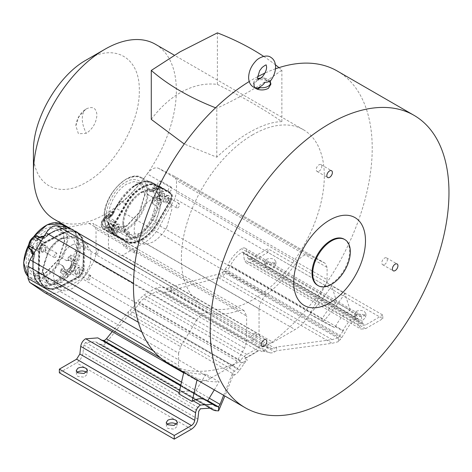 <?xml version="1.0" encoding="UTF-8"?>
<svg xmlns="http://www.w3.org/2000/svg" width="472" height="472" viewBox="0 0 472 472"><rect width="100%" height="100%" fill="white"/><g stroke="black" fill="none" stroke-linecap="round" stroke-linejoin="round"><path stroke-width="0.35" stroke-dasharray="2.36 1.77" d="M344.129 239.186A26.615 15.364 -60 0 1 348.206 260.509A26.615 15.364 -60 0 1 330.819 283.961A26.615 15.364 -60 0 1 317.514 285.283M254.709 87.78L253.859 83.868L253.865 85.857L255.317 87.774L256.243 88.122L255.476 87.833A1.499 0.867 -60 0 1 255.641 87.981M270.35 80.777L266.509 78.558L263.813 78.122L267.087 80.635L269.512 82.034L270.356 81.898M86.358 108.867C92.736 105.952 96.264 107.988 96.949 114.979C96.264 122.761 92.736 128.874 86.358 133.316L78.423 133.765L75.839 125.794L78.871 116.773L85.166 109.634L86.358 108.867A22.326 12.892 60 0 0 86.358 133.316M107.64 215.444L110.66 211.615L113.268 213.102L110.654 216.554L108.153 215.132L104.383 217.327L109.056 214.241L108.684 216.766C105.327 216.837 103.179 219.226 102.241 223.929C103.026 227.84 105.173 227.846 108.684 223.952L109.05 226.053L110.654 228.023L109.05 225.315L108.666 222.365L104.365 219.427A5.375 3.103 120 0 0 104.979 216.831A5.375 3.103 120 0 0 104.365 214.654L108.778 217.25L109.056 213.786L110.165 212.429M108.684 223.952L108.778 223.958A5.245 3.027 120 0 1 106.471 226.218A5.245 3.027 120 0 1 103.881 226.501L103.881 226.501C105.28 227.085 106.861 226.218 108.637 223.899L108.837 223.097L109.25 225.581L110.241 227.392M147.748 189.626A5.375 3.103 120 0 0 147.14 192.228A5.375 3.103 120 0 0 147.748 194.405L153.919 197.921L153.494 198.104L152.533 197.278L152.096 200.488L152.438 203.42L155.264 205.432L157.654 201.857L155.058 200.334L158.887 197.874L157.984 197.349L159.312 195.072C161.164 191.396 161.164 188.782 159.318 187.237L157.99 186.487L158.893 186.145L161.383 187.585L152.509 182.629C144.703 177.95 129.847 186.517 120.555 201.072L109.988 217.332L107.516 218.365L111.427 216.164L113.286 213.763L115.197 208.181L119.811 200.535C124.59 193.378 129.959 188.051 135.918 184.552C141.877 181.171 146.875 180.516 150.91 182.599L152.568 183.844L153.996 185.803L155.27 188.877L152.556 187.443L152.102 188.959L152.539 191.661L153.5 190.918L153.925 191.207L152.485 191.909L147.264 189.437C145.046 176.953 137.895 173.625 125.806 179.454C113.717 187.567 106.56 199.154 104.33 214.205L108.778 217.25A5.245 3.027 120 0 0 106.471 217.651A5.245 3.027 120 0 0 102.76 223.94A5.245 3.027 120 0 0 103.881 226.501L108.707 229.15L107.616 226.784C107.846 224.123 109.05 222.029 111.239 220.501L113.835 220.265L114.867 222.601C114.637 225.256 113.427 227.351 111.239 228.879L108.707 229.15M31.6 250.49L33.353 246.644L33.064 247.564L33.748 247.033L33.524 246.443L29.282 243.723A5.375 3.103 120 0 0 31.122 241.64A5.375 3.103 120 0 0 32.308 238.714L36.804 241.015L39.731 237.251M33.524 246.443L33.364 247.393A5.245 3.027 120 0 1 31.323 247.399L33.406 247.198L31.766 251.405L31.777 249.942L31.128 249.11L31.258 250.048M42.781 236.555L44.71 237.593L48.787 234.118L52.61 231.764L55.885 230.147L64.074 227.929L70.883 229.286L75.791 234.749L77.101 244.148L76.517 247.54L73.372 256.502L70.629 255.027L68.446 257.24L66.871 260.538L68.192 260.214L68.41 260.692L67.697 260.863L66.7 260.745L61.596 257.824C68.8 242.396 68.635 231.363 61.112 224.719C52.138 220.477 42.533 225.067 32.302 238.49L36.804 241.015M253.865 85.857C255.647 80.028 261.14 76.765 266.509 78.558M253.458 340.182A3.929 2.272 120 0 0 256.025 336.719A3.929 2.272 120 0 0 255.423 333.568A3.929 2.272 120 0 0 253.458 333.763A3.929 2.272 120 0 0 250.892 337.226A3.929 2.272 120 0 0 251.493 340.377A3.929 2.272 120 0 0 253.458 340.182M384.574 264.479A3.929 2.272 120 0 0 387.14 261.016A3.929 2.272 120 0 0 386.538 257.871A3.929 2.272 120 0 0 384.574 258.066A3.929 2.272 120 0 0 382.007 261.529A3.929 2.272 120 0 0 382.609 264.674A3.929 2.272 120 0 0 384.574 264.479M319.013 171.218A3.929 2.272 120 0 0 321.585 167.755A3.929 2.272 120 0 0 320.978 164.604A3.929 2.272 120 0 0 319.013 164.799A3.929 2.272 120 0 0 316.447 168.262A3.929 2.272 120 0 0 317.048 171.413A3.929 2.272 120 0 0 319.013 171.218M184.068 371.063L197.302 378.703A168.817 97.468 120 0 0 219.138 381.854L205.904 374.213A168.817 97.468 -60 0 1 184.068 371.063L183.785 372.278M254.508 87.597L253.311 84.063L255.836 81.101C259.323 79.385 263.075 79.231 267.087 80.635M257.629 76.724A168.817 97.468 120 0 0 252.844 79.373A168.817 97.468 120 0 0 249.216 81.532M168.439 363.416A168.817 97.468 120 0 0 179.301 368.248A168.817 97.468 120 0 0 234.885 363.853A168.817 97.468 120 0 0 239.617 361.841L241.469 362.909A168.817 97.468 120 0 0 247.393 360.083L244.797 358.584A168.817 97.468 120 0 0 252.101 354.625A168.817 97.468 120 0 0 259.411 350.147L262.001 351.646A168.817 97.468 120 0 0 267.925 347.634L271.724 348.731A6.738 3.888 120 0 0 274.586 348.183L276.521 347.062L332.141 339.651L338.465 337.586L338.465 341.639L341.787 337.598L345.356 331.822C348.271 325.999 352.029 321.591 356.637 318.594L357.829 318.441L358.277 319.225L359.157 325.922L360.991 329.114L365.576 328.659L382.804 318.712L267.931 252.39L267.931 248.726L250.709 258.668L248.366 258.904L247.428 257.275L246.561 250.644A6.738 3.888 120 0 0 245.204 248.231A6.738 3.888 120 0 0 241.835 248.561L241.635 248.685A25.848 14.921 120 0 0 227.982 264.698L322.205 319.096A25.848 14.921 -60 0 1 335.863 303.083L336.064 302.965A6.738 3.888 -60 0 1 336.908 302.564L331.68 285.837A168.817 97.468 -60 0 1 309.844 314.204L321.68 320.116L334.919 327.757A14.974 8.643 120 0 0 335.439 326.736A25.848 14.921 -60 0 1 349.097 310.723L349.298 310.606A6.738 3.888 120 0 1 350.141 310.204L336.908 302.564M335.439 326.736L342.849 331.014A25.848 14.921 -60 0 1 356.507 315.007L356.708 314.883A6.738 3.888 -60 0 1 360.077 314.553A6.738 3.888 -60 0 1 361.434 316.96L246.561 250.644M252.844 134.691A101.067 58.351 120 0 0 186.818 223.752A101.067 58.351 120 0 0 202.311 304.741A101.067 58.351 120 0 0 252.844 299.732A101.067 58.351 120 0 0 318.871 210.671A101.067 58.351 120 0 0 303.378 129.688A101.067 58.351 120 0 0 252.844 134.691M151.282 119.381C159.784 107.94 169.418 99.061 180.192 92.748C192.676 85.65 205.084 82.871 217.397 84.405C242.968 97.179 264.456 109.587 281.867 121.623C272.468 121.752 261.559 125.399 249.139 132.555C238.354 138.786 227.575 147.004 216.795 157.205L184.245 144.013M54.357 219.315A101.067 58.351 120 0 0 104.884 214.312A101.067 58.351 120 0 0 176.351 90.53A101.067 58.351 120 0 0 155.418 44.268M337.25 71.012A168.817 97.468 120 0 1 326.394 283.324L310.541 312.871A29.925 17.275 -60 0 1 295.077 329.556A29.925 17.275 -60 0 1 295.071 329.556L273.011 342.294A8.933 5.157 -60 0 1 272.999 342.306A8.933 5.157 -60 0 1 270.804 343.114A168.817 97.468 120 0 0 326.394 283.324L327.096 279.607L176.493 192.653L176.493 180.469L174.575 176.351L158.297 168.179C154.733 167.041 151.022 168.947 147.175 173.891L297.779 260.845A106.294 61.372 -60 0 1 266.202 294.911L115.593 207.963C127.18 198.812 137.706 187.455 147.175 173.891M115.593 207.963C111.245 211.863 108.861 216.524 108.454 221.952L108.454 247.54L110.365 251.665L118.071 255.871L122.39 255.352L144.467 242.608C150.556 238.974 155.713 233.416 159.937 225.917L174.793 198.618L176.493 192.653M178.841 393.825A6.738 3.888 -60 0 1 179.684 393.247L179.885 393.135A25.848 14.921 -60 0 1 192.039 392.285A25.848 14.921 -60 0 1 193.538 393.382L97.81 337.881M33.423 151.654C32.692 184.741 58.074 199.39 86.358 182.221C114.643 166.728 140.025 122.773 139.293 90.53C140.025 57.448 114.643 42.793 86.358 59.968M217.397 84.405L217.397 32.869M358.277 319.225L243.41 252.903L242.956 252.119L241.77 252.272C237.156 255.263 233.392 259.671 230.483 265.5L345.356 331.822M142.473 240.289C149.052 236.189 154.379 230.596 158.445 223.504L171.065 201.863C173.153 197.756 173.153 194.853 171.07 193.154L158.462 186.068C151.146 180.416 133.818 190.411 126.496 204.506L113.876 226.147L112.301 231.416L113.876 234.855L126.484 241.947C130.555 244.343 135.883 243.794 142.473 240.289M141.677 239.829C147.86 236.159 153.188 230.566 157.654 223.049L170.274 201.402C172.363 197.302 172.363 194.399 170.274 192.7L157.666 185.608C149.305 180.416 134.072 189.201 125.705 204.046L113.085 225.687L111.504 230.955L113.079 234.395L125.688 241.487C130.16 243.853 135.488 243.304 141.677 239.829M171.348 189.974L170.038 191.39L168.764 191.52L168.238 190.352L168.722 188.653L170.038 187.237L171.306 187.113L171.348 189.974M159.447 185.278L160.763 183.862L160.722 181L159.447 181.124L158.132 182.54L157.648 184.239L158.173 185.407L159.447 185.278M137.381 251.57L136.083 252.968L134.827 253.092L134.308 251.948L134.785 250.272L136.083 248.874L137.334 248.75L137.381 251.57M125.493 246.856L126.791 245.458L126.75 242.637L125.493 242.761L124.201 244.16L123.723 245.835L124.242 246.98L125.493 246.856M78.983 277.778C82.134 275.618 83.898 272.615 84.276 268.774L84.765 248.048L83.284 238.838L78.104 232.584L70.853 231.138L62.953 233.652L45.253 243.027C41.99 245.127 40.155 248.166 39.742 252.148L39.247 273.601L40.852 282.374L45.914 288.339L53.153 289.79L61.065 287.265L78.983 277.778M78.193 277.318C81.337 275.158 83.101 272.161 83.485 268.314L83.969 247.588L82.364 238.071L77.308 232.124L70.358 230.655L62.156 233.197L44.456 242.567C41.2 244.667 39.359 247.712 38.946 251.688L38.45 273.146L40.185 282.203L45.117 287.879L52.067 289.354L60.269 286.811L78.193 277.318M86.889 248.16L88.164 243.882L86.889 244.006L85.09 247.121L85.615 248.29L86.889 248.16M97.474 250.119L98.748 249.995L97.474 254.272L96.205 254.402L95.674 253.234L97.474 250.119M37.129 276.887L38.379 272.668L37.129 272.792L35.353 275.86L35.872 277.011L37.129 276.887M47.713 278.905L48.97 278.781L47.713 282.999L46.462 283.123L45.943 281.973L47.713 278.905M59.36 372.809L76.588 362.868C80.11 360.519 82.252 357.133 83.007 352.714L83.886 345.002L85.532 342.477L95.568 341.769L97.94 343.504L100.377 344.336L104.43 344.407L106.442 342.46L128.478 315.172L129.995 314.299L134.762 309.715L139.446 302.953L244.26 363.464L239.575 370.225A11.228 6.484 -60 0 1 234.814 374.809L232.873 375.93L224.855 395.984M356.336 311.378C358.98 310.139 361.629 310.139 364.278 311.378L365.918 313.673L362.537 316.647L356.336 315.963L354.69 313.673L356.336 311.378M364.278 315.048C361.629 313.809 358.986 313.809 356.336 315.048L354.69 317.337L356.336 319.632L362.537 320.311L365.918 317.337L364.278 315.048M266.344 259.423C268.993 258.184 271.636 258.184 274.285 259.423L275.931 261.712L272.545 264.692L266.344 264.007L264.698 261.712L266.344 259.423M274.285 263.093C271.636 261.854 268.993 261.854 266.344 263.093L264.698 265.382L266.344 267.677L272.545 268.356L275.931 265.382L274.285 263.093M167.224 424.31L166.238 426.139L167.879 428.434L174.079 429.119L177.466 426.139L176.481 424.31M77.231 372.349L76.246 374.184L77.892 376.479L84.087 377.157L87.473 374.184L86.488 372.349M141.411 239.682C147.996 235.581 153.317 229.982 157.388 222.896L170.008 201.255L171.59 195.992L170.014 192.547L157.4 185.455C150.09 179.802 132.756 189.803 125.44 203.892L112.82 225.539C110.731 229.64 110.731 232.543 112.814 234.242L125.422 241.334C129.493 243.735 134.827 243.18 141.411 239.682M150.898 219.256L151.689 219.663C144.19 234.702 129.145 243.393 120.159 237.847L115.192 233.115L115.268 234.324L120.537 238.513C125.44 241.092 130.956 240.649 137.081 237.18C143.193 233.587 148.332 227.882 152.503 220.076L151.689 219.663L155.453 211.143L153.99 210.73L150.898 219.256C143.335 234.236 128.856 242.584 119.799 237.198L110.359 231.351A31.081 17.948 120 0 0 133.269 224.53A31.081 17.948 120 0 0 148.031 194.777L152.485 197.089M77.927 277.164L81.538 273.435L83.219 268.167L83.703 247.434L82.228 238.224L77.042 231.97L69.797 230.525L61.891 233.044L44.191 242.413C40.934 244.514 39.093 247.558 38.68 251.535L38.197 272.267L39.672 281.477L44.852 287.731L52.103 289.177L60.003 286.657L77.927 277.164M152.485 191.909L148.031 189.219A31.081 17.948 120 0 0 141.435 177.519L150.91 182.599L151.701 182.611L143.447 181.755L133.305 186.647L120.171 200.801L115.274 208.659L115.197 208.181L115.274 208.659L109.752 217.126L109.988 217.332L106.979 218.967L107.516 218.365L104.896 217.014L104.194 217.521L104.896 217.014M66.7 260.745L61.596 257.824L59.631 260.048L58.363 263.175L63.319 266.42L61.148 269.323L60.245 272.214L61.926 269.996L61.555 269.618L60.917 271.111M164.628 193.898C164.398 196.553 163.188 198.647 160.999 200.175L158.468 200.447L157.371 198.081C157.607 195.42 158.81 193.325 160.999 191.797L163.595 191.561L164.628 193.898M41.152 247.222L38.68 249.776L36.149 250.054L36.202 243.959L38.68 241.404L41.276 241.168L41.152 247.222M75.107 269.63L72.635 272.185L70.098 272.456L70.157 266.361L72.635 263.807L75.225 263.571L75.107 269.63M111.239 221.94L112.902 221.763L113.622 223.315L111.239 227.439L109.534 227.593L108.855 226.064L111.239 221.94M113.799 229.02L116.265 224.743L117.994 224.554L118.737 226.171L116.265 230.448L114.501 230.607L113.799 228.967L113.787 229.634C113.982 227.427 114.985 225.693 116.796 224.424C118.614 223.598 119.617 224.176 119.805 226.165C119.628 228.377 118.625 230.112 116.796 231.374L116.796 231.374C114.979 232.2 113.976 231.622 113.787 229.634M145.004 194.517L139.688 212.4L126.856 225.946L114.307 227.38L110.159 222.855L108.702 215.462C108.46 204.405 117.156 189.343 126.856 184.033L133.989 181.596L139.972 182.929L145.004 194.517M125.794 226.601L139.405 212.235L145.04 193.278C145.872 181.755 135.364 175.678 125.794 182.157C116.236 186.723 105.728 204.919 106.554 215.48C105.722 227.002 116.224 233.074 125.788 226.601L125.794 226.601M160.999 193.237L162.663 193.06L163.383 194.612L160.999 198.736L159.294 198.889L158.616 197.361L160.999 193.237M163.56 200.317L166.026 196.039L167.755 195.85L168.498 197.467L166.026 201.745L164.262 201.904L163.56 200.264L163.548 200.93C163.743 198.724 164.746 196.989 166.557 195.721C168.374 194.895 169.377 195.473 169.566 197.461C169.389 199.674 168.386 201.408 166.557 202.671L166.557 202.671C164.74 203.497 163.737 202.919 163.548 200.93M38.68 242.844L40.344 242.661L40.303 246.667L38.68 248.343L36.975 248.496L37.052 244.52L38.68 242.844M43.707 245.647L45.436 245.458L45.395 249.605L43.707 251.346L41.902 251.482L41.241 249.871L42.026 247.381L44.238 245.328C47.241 244.537 47.926 246.148 46.291 250.154L44.238 252.272L42.037 252.443L41.229 250.479L42.185 247.446L44.238 245.328M58.776 259.618L46.392 272.403L33.842 273.831L33.123 273.406C26.385 267.14 26.68 257.098 34.008 243.275C37.518 237.558 41.648 233.298 46.392 230.483L53.525 228.053L59.507 229.386L63.342 234.165L64.534 241.646L58.776 259.618M45.336 273.052L58.463 259.5L64.564 240.449L63.177 232.212L59.183 227.415L53.129 226.017L45.336 228.613C39.972 231.941 35.595 236.46 32.202 242.171C24.65 253.364 24.137 270.816 31.264 274.114C34.751 276.515 39.441 276.161 45.336 273.052M72.635 265.246L74.293 265.063L74.257 269.07L72.635 270.745L70.93 270.898L71.006 266.922L72.635 265.246M77.662 268.049L79.385 267.86L79.349 272.008L77.662 273.748L75.856 273.89L75.19 272.273L75.974 269.789L78.193 267.73C81.196 266.94 81.88 268.55 80.246 272.556L78.193 274.68L75.992 274.846L75.184 272.881L76.139 269.848L78.193 267.73M158.273 202.671C157.217 215.71 151.311 225.935 140.55 233.363L128.301 234.755L122.826 223.12C123.882 210.087 129.788 199.857 140.55 192.434L153.359 191.355L158.273 202.671M72.181 267.329C68.753 272.91 64.723 277.07 60.086 279.819L47.837 281.212L47.129 280.799L42.374 270.202L47.996 251.375C51.424 245.794 55.454 241.635 60.086 238.885L72.894 237.811L77.803 249.706L72.181 267.329M141.677 191.821L149.04 189.302L155.211 190.641L159.229 195.585L160.492 202.695C160.751 214.146 151.724 229.775 141.677 235.274L134.886 237.729L128.602 236.72L124.36 232.047L122.862 224.401C122.059 214.076 132.331 196.281 141.677 191.821M61.212 238.277L72.358 236.065L78.718 241.924L79.491 254.609L74.051 268.474C70.416 274.385 66.139 278.805 61.212 281.731C55.808 284.74 51.224 285.088 47.46 282.769L42.409 271.518L48.374 251.535C51.69 245.953 55.973 241.534 61.212 238.277M166.026 196.039L166.557 195.721M116.265 224.743L116.796 224.424M70.93 270.898L75.856 273.89M36.975 248.496L41.902 251.482M33.353 246.644L29.069 243.847C21.871 259.275 22.031 270.308 29.553 276.946C38.527 281.188 48.132 276.598 58.363 263.175L63.425 266.173L64.168 267.718L63.643 267.742L63.425 266.173M29.223 243.935L31.034 241.617L32.474 238.555M147.984 189.461L147.264 189.437L146.615 192.222L147.264 194.552L147.984 194.594M108.666 222.365L104.336 219.982L104.33 219.315C106.548 231.805 113.699 235.133 125.788 229.303C137.877 221.191 145.034 209.603 147.264 194.552L147.748 194.405M104.389 219.745L104.979 216.536L104.389 214.612M63.136 270.232L63.266 271.17L60.245 272.214L62.894 273.848L65.82 272.757L63.266 271.17L65.49 272.633L65.36 271.695L63.136 270.232L61.926 269.996L63.643 267.742C64.752 271.205 66.947 270.969 70.222 267.034C72.446 262.102 71.768 259.83 68.192 260.214L70.629 255.027L71.024 258.326L75.803 261.152L76.73 251.959L74.794 257.063L74.959 259.305L73.656 259.742L73.372 256.502L74.794 257.063M32.928 254.862L33.311 269.447L35.347 279.223L40.521 285.23L47.3 286.61L55.124 283.837L67.992 276.126L67.183 274.816L67.944 274.155L65.49 272.633L66.05 272.615L65.543 271.689L67.407 270.704C70.322 268.798 71.974 266.06 72.364 262.491L72.417 260.314L73.473 260.326L73.248 259.795L71.024 258.326L70.121 258.668L69.402 257.629L68.446 257.24M40.102 237.292L40.787 236.926M44.71 237.593L41.583 238.578L36.798 235.74L35.896 236.083L38.114 237.552L39.329 237.782L36.904 240.767M157.388 222.896L152.503 220.076L161.448 202.877L160.096 202.169L160.799 200.04L158.315 198.452L157.801 197.544L154.545 199.426L155.058 200.334L152.55 203.851L153.129 200.63L152.421 200.612L152.621 202.789M158.468 200.447L153.919 197.921L153.494 198.104C156.852 198.028 158.999 195.644 159.943 190.936C159.153 187.03 157.005 187.024 153.5 190.918L152.556 187.443L153.235 188.281L155.064 188.074L157.66 189.443L160.804 187.632L158.203 189.484L155.884 189.673L157.66 189.443M153.565 197.756L153.884 197.904C157.093 197.632 159.082 195.361 159.831 191.083L158.887 188.712A5.245 3.027 120 0 1 159.937 191.231A5.245 3.027 120 0 1 156.232 197.514A5.245 3.027 120 0 1 153.919 197.921L153.494 198.104L153.129 200.63L154.545 199.426M161.448 202.877C162.179 201.107 162.156 199.975 161.377 199.467L158.887 197.874L160.214 195.597A7.487 4.325 120 0 0 160.244 186.906A7.487 4.325 120 0 0 160.22 186.888L158.321 186.192L154.55 188.387L152.102 188.959M108.613 222.613L108.837 223.097M110.289 227.451L112.613 228.843L115.386 233.286L113.262 229.663L110.059 227.233L108.147 227.392L107.634 226.483L109.05 226.053L109.05 225.315M60.487 278.846L59.478 277.707L53.896 282.557L46.156 285.265L39.447 283.737L34.603 277.872L32.68 268.556L33.005 260.237L34.356 255.275L33.724 251.582L31.583 250.166L32.828 252.148L32.987 268.993C34.657 284.498 41.825 289.23 54.498 283.188L60.487 278.846L67.183 274.816L66.039 274.067L64.039 274.863L60.487 278.846M64.039 274.863L62.894 273.848L59.478 277.707M65.773 272.727L63.236 271.152L67.962 274.167L65.773 272.727L66.039 274.067M75.254 251.588L76.73 251.959L77.951 244.372C77.762 229.728 70.594 224.996 56.439 230.177L41.742 237.392L39.441 237.162L41.583 238.578L45.105 237.475L49.312 233.87M38.114 237.552L39.017 237.204L41.583 238.578M37.607 240.366A5.245 3.027 120 0 0 36.568 238.313L37.43 240.531L40.498 237.086L39.117 237.263L40.439 237.298M33.069 260.756L34.232 254.939L32.586 253.924M31.842 250.408L33.724 251.582L34.232 254.939M58.971 263.559L58.87 263.807A31.081 17.948 120 0 1 29.895 277.807L27.99 276.303A31.081 17.948 120 0 0 29.895 277.807L39.447 283.737C35.483 281.194 33.329 276.262 32.987 268.946L33.335 260.573L34.592 255.216C35.152 254.302 34.869 253.092 33.742 251.594L33.724 251.582M156.787 205.662L155.453 211.143L160.096 202.169L158.427 203.137L156.787 205.662L155.264 205.432L153.99 210.73M161.377 199.467L157.654 201.857L158.427 203.137M153.996 185.803L155.459 185.484L156.792 188.67L155.27 188.877L155.884 189.673L153.235 188.281L154.704 188.045L157.961 186.163L158.887 186.145L160.214 186.888A0.749 0.614 -60.7 0 0 159.318 187.237M113.286 213.763L115.274 208.659M110.654 216.554L109.752 217.126M106.979 218.967L104.194 217.521L102.866 219.799C101.02 223.474 101.02 226.088 102.866 227.634L104.188 228.383L104.347 229.333L108.147 227.392L110.649 228.967L107.51 230.778L109.752 231.215L115.268 234.324L113.28 230.755L111.421 230.247L110.649 228.967L112.613 228.843L113.522 229.941M56.551 280.58L58.032 282.12M65.496 272.639L67.915 271.63A0.749 0.448 62.1 0 1 67.407 270.704M76.517 247.54L78.576 248.119L78.818 244.614L77.632 235.327L72.712 229.469L65.626 227.911L57.012 230.224L53.779 231.758L52.61 231.764L53.779 231.758L44.185 236.224M32.645 264.804L32.934 265.211L32.645 264.804M152.556 215.38L154.533 216.229M161.383 187.585L160.102 188.086L155.459 185.484L151.701 182.611L152.521 182.635C149.494 181.012 145.936 180.859 141.83 182.162L138.402 183.555L133.34 186.629M152.568 183.844L154.545 183.773L152.509 182.629L157.4 185.455M117.534 204.057L117.823 204.453L108.525 218.141L111.197 216.601L113.563 213.58L115.51 208.589L118.313 203.697L117.823 204.453L117.534 204.057M104.353 217.604L103.026 219.881A7.487 4.325 120 0 0 102.996 228.578A7.487 4.325 120 0 0 103.02 228.59L118.195 237.192L117.599 235.652M44.852 287.731L40.521 285.23C35.772 282.232 33.258 276.84 32.981 269.046L32.627 255.364M67.992 276.126L68.511 274.143L67.944 274.155L68.511 274.143L66.05 272.615M77.709 277.288L67.915 271.63A7.487 4.325 120 0 0 68.133 271.512A7.487 4.325 120 0 0 73.425 262.509L73.473 260.326L76.033 261.695L75.803 261.152L73.248 259.795L72.346 260.137L70.121 258.668M76.033 261.695L77.632 260.166L76.098 260.06L74.959 259.305M42.515 236.997L41.742 237.392L42.887 238.142M32.875 252.957L32.828 252.148L33.966 252.903M160.869 187.945L161.925 187.909L161.442 187.644L158.433 189.048L156.792 188.67M106.973 230.849L107.51 230.778L104.89 229.268L104.377 228.359L107.634 226.483M109.982 232.566L109.752 231.215L111.421 230.247M170.038 192.558L160.22 186.888L170.038 192.558M112.82 225.539L102.748 219.728C100.554 222.76 100.63 225.71 102.996 228.578L112.79 234.23L103.02 228.59A0.749 0.614 119.3 0 1 102.866 227.634M82.954 268.308L83.438 247.576L81.98 238.484L76.859 232.295L69.685 230.867L61.885 233.357L44.179 242.726C41.105 244.738 39.359 247.623 38.946 251.393L38.462 272.12L39.919 281.218L45.041 287.407L52.215 288.834L60.015 286.345L77.715 276.975C80.795 274.964 82.541 272.073 82.954 268.308L83.06 268.462C82.683 272.185 80.966 275.028 77.904 276.993L77.992 276.816C80.924 274.922 82.582 272.185 82.954 268.603L83.438 247.877C84.665 234.554 73.119 226.938 62.139 233.817L44.433 243.192C41.501 245.08 39.849 247.818 39.477 251.399L38.987 272.132C37.76 285.448 49.312 293.071 60.292 286.185L77.992 276.816M169.902 193.349A0.372 0.307 -60.7 0 0 169.826 192.871L157.217 185.779C150.049 180.168 132.803 190.116 125.623 204.004L113.003 225.645C111.05 229.528 111.05 232.289 113.003 233.917L125.611 241.009C132.78 246.62 150.025 236.673 157.2 222.784L169.826 201.143C171.773 197.261 171.773 194.505 169.826 192.871L169.849 192.883C171.908 194.629 171.95 197.408 169.961 201.219L169.902 201.184C171.778 197.491 171.778 194.877 169.902 193.349L157.294 186.257C150.155 180.735 133.222 190.499 126.071 204.27L113.451 225.911C111.575 229.604 111.575 232.218 113.451 233.746L126.059 240.838C133.204 246.355 150.131 236.59 157.282 222.825L169.902 201.184M170.303 192.712L171.094 193.172L170.303 192.712M113.056 234.383L113.876 234.855L113.056 234.383M278.952 67.638A235.445 135.936 180 0 1 281.867 70.092C262.821 84.317 241.133 97.043 216.795 108.265A235.445 135.936 180 0 1 215.568 107.787M263.647 56.374A235.445 135.936 180 0 1 275.447 64.835M276.521 347.062L276.521 350.731L274.586 351.846A11.228 6.484 -60 0 1 269.819 352.767L265.134 351.416L160.321 290.899L165.005 292.251L169.767 291.336L171.289 290.457L218.548 277.737L222.867 276.031L226.914 271.282L230.483 265.5M243.41 252.903L244.284 259.6L246.118 262.792L250.709 262.338L267.931 252.39M382.804 318.712L382.804 315.048L267.931 248.726M382.804 315.048L365.576 324.99L363.239 325.226L362.301 323.597L361.434 316.96M99.315 338.979L101.869 340.223M104.43 340.501L104.43 344.407M342.849 331.014A14.974 8.643 -60 0 1 340.106 335.462L225.232 269.14L222.867 272.12L218.548 274.067L171.289 286.793L169.767 287.666L166.911 288.215L162.226 286.864L155.872 288.085L143.889 295.006L137.541 301.118L132.856 307.88L128.478 311.508L112.218 331.633M340.106 335.462L338.465 337.586M338.465 341.639L332.141 343.315L276.521 350.731M222.867 272.12L222.867 276.031M171.289 290.457L171.289 286.793M128.478 311.508L128.478 315.172M68.174 227.292L88.895 223.38L93.397 223.592L96.028 229.126L246.632 316.081L244 310.541L239.499 310.328A106.294 61.372 -60 0 1 207.904 312.724C204.057 312.228 200.352 314.606 196.789 319.863L133.499 283.318M45.046 292.852L51.914 294.186L60.009 291.366L210.618 378.32L232.678 365.582A8.933 5.157 -60 0 0 234.885 363.853A8.933 5.157 120 0 0 237.015 361.104L244.626 348.153L246.632 341.663L96.028 254.709L96.028 229.126M96.028 254.709L94.022 261.199L244.626 348.153M60.009 291.366L82.075 278.627L86.411 274.155L94.022 261.199M144.467 242.608L295.071 329.556M281.867 121.623L281.867 70.092M216.795 157.205L216.795 108.265M225.232 269.14A14.974 8.643 120 0 0 227.982 264.698M210.618 378.32A29.925 17.275 -60 0 1 195.65 379.801A29.925 17.275 -60 0 1 195.148 379.494L180.292 369.34L179.301 368.248L178.593 365.346L153.264 350.72M232.873 375.93L232.873 372.26L234.814 371.145A6.738 3.888 120 0 0 237.67 368.39L241.469 362.909M223.663 395.3L232.873 372.26M205.273 399.926A25.848 14.921 -60 0 1 206.777 401.023L193.538 393.382M244.797 358.584A10.478 6.053 -60 0 1 246.113 357.688L258.095 350.773A10.478 6.053 -60 0 1 259.411 350.147M246.113 357.688L143.889 298.676L155.872 291.755L258.095 350.773M160.321 290.899A10.478 6.053 120 0 0 155.872 291.755M143.889 298.676A10.478 6.053 120 0 0 139.446 302.953M267.925 347.634L265.187 346.312A14.974 8.643 120 0 0 258.833 347.534L246.856 354.448A14.974 8.643 120 0 0 240.502 360.561L239.617 361.841M237.015 361.104L86.411 274.155M246.632 341.663L246.632 316.081M88.895 223.38L239.499 310.328M134.231 270.19L207.904 312.724M138.337 322.276L180.599 346.672L178.593 353.162L141.806 331.922M196.789 319.863L180.599 346.672M178.593 353.162L178.593 365.346M327.096 279.607L327.096 267.423L176.493 180.469M327.096 267.423L325.178 263.299L174.487 176.298M325.09 263.252L308.9 255.134L158.297 168.179M308.9 255.134C305.337 253.995 301.626 255.895 297.779 260.845M266.202 294.911C261.848 298.811 259.464 303.478 259.057 308.906L108.454 221.952M259.057 308.906L259.057 334.489L108.454 247.54M259.057 334.489L261.063 338.666L118.071 255.871M268.674 342.825A8.933 5.157 120 0 0 270.804 343.114A168.817 97.468 120 0 1 266.072 346.566M257.753 78.724A8.419 4.862 180 0 0 253.771 82.193A8.419 4.862 180 0 0 253.859 83.868L253.912 84.252C253.588 84.936 254.107 86.134 255.476 87.833A1.499 0.867 -60 0 0 255.317 87.774M260.768 78.081A8.419 4.862 180 0 1 263.813 78.122M321.68 320.116A14.974 8.643 120 0 0 322.205 319.096M244.26 363.464A10.478 6.053 -60 0 1 247.393 360.083M194.063 393.796L205.904 374.213M214.282 389.884L219.138 381.854M197.302 378.703L197.019 379.919M269.512 82.034L270.922 84.116M265.134 351.416A10.478 6.053 120 0 0 262.001 351.646M275.506 68.8A168.817 97.468 120 0 0 264.845 73.142M350.141 310.204L344.914 293.478L331.68 285.837M309.844 314.204L323.078 321.845L334.919 327.757M323.078 321.845A168.817 97.468 120 0 0 344.914 293.478M129.475 235.121L128.177 236.519L126.927 236.643L126.407 235.493L126.885 233.823L128.177 232.425L129.434 232.301L129.475 235.121M118.885 229.008L117.593 230.407L116.336 230.531L115.817 229.38L116.295 227.71L117.593 226.312L118.844 226.188L118.885 229.008M179.236 206.417L177.938 207.816L176.687 207.94L176.168 206.789L176.646 205.119L177.938 203.721L179.195 203.597L179.236 206.417M168.646 200.305L167.353 201.703L166.097 201.827L165.578 200.677L166.055 199.007L167.353 197.609L168.604 197.485L168.646 200.305M166.887 227.05C163.282 233.557 158.669 238.531 153.058 241.971L145.83 244.49L139.677 243.298L135.517 238.448L134.136 231.044C134.201 225.292 135.901 219.338 139.228 213.185C142.656 206.872 147.27 201.898 153.058 198.264L160.574 195.721L166.439 196.942L170.386 201.32L171.979 208.872L166.887 227.05M142.473 235.858C148.084 232.419 152.692 227.445 156.303 220.937L161.394 202.759L159.796 195.207L155.854 190.83L149.99 189.608L142.473 192.151C136.679 195.786 132.071 200.759 128.644 207.072C125.316 213.226 123.617 219.179 123.546 224.932L124.932 232.336L129.092 237.186L135.246 238.372L142.473 235.858M45.035 251.305L46.285 247.086L45.035 247.21L43.259 250.284L43.778 251.434L45.035 251.305M55.619 253.322L56.876 253.198L55.619 257.417L54.363 257.547L53.843 256.396L55.619 253.322M78.983 273.713L80.24 269.488L78.983 269.612L77.213 272.686L77.733 273.837L78.983 273.713M89.574 275.725L90.825 275.601L89.574 279.825L88.317 279.949L87.798 278.799L89.574 275.725M62.009 238.608L69.248 236.088L75.39 237.28L80.57 245.481L79.491 258.727L72.523 272.562L62.009 282.315L54.764 284.834L48.628 283.637L44.521 278.917L43.082 271.388C42.822 259.86 51.896 244.148 62.009 238.608M72.594 244.72L79.561 242.236L85.975 243.393L91.202 251.853L90.193 264.456L82.954 278.887L72.594 288.427L65.632 290.911L59.212 289.749L55 284.775L53.672 277.501C52.858 267.111 63.189 249.21 72.594 244.72M163.595 191.561L158.887 188.712A5.245 3.027 120 0 0 156.232 188.947A5.245 3.027 120 0 0 153.925 191.207M37.612 240.036C36.503 236.572 34.308 236.808 31.034 240.749C28.81 245.676 29.488 247.947 33.064 247.564L31.854 250.154M41.276 241.168L36.568 238.313A5.245 3.027 120 0 0 33.913 238.555A5.245 3.027 120 0 0 31.465 241.027A5.245 3.027 120 0 0 31.323 247.399L36.149 250.054M64.168 267.718A5.245 3.027 120 0 0 65.272 269.801A5.245 3.027 120 0 0 67.862 269.524A5.245 3.027 120 0 0 70.304 267.052A5.245 3.027 120 0 0 70.517 260.715L70.517 260.715A5.245 3.027 120 0 0 68.41 260.692M104.33 214.205L104.365 214.654L104.33 214.205M61.903 258.249A5.375 3.103 120 0 0 60.068 260.326A5.375 3.103 120 0 0 58.882 263.252M335.863 303.083L241.635 248.685M122.407 255.346L273.011 342.294M159.937 225.917L310.541 312.871M179.1 392.686L179.885 393.135M356.637 318.594L241.77 252.272M158.445 223.504L157.654 223.049M84.276 268.774L83.485 268.314M83.886 345.002L198.759 411.324M83.219 268.167L73.425 262.509A0.749 0.419 1.3 0 0 72.364 262.491M104.336 219.982A31.081 17.948 120 0 0 110.359 231.351C106.808 229.05 104.749 225.173 104.176 219.728L104.872 216.677L104.176 214.258C105.244 193.508 128.998 169.613 141.435 177.519A31.081 17.948 120 0 0 126.183 179.224A31.081 17.948 120 0 0 104.336 214.424M62.221 258.184L62.387 257.983A31.081 17.948 120 0 0 67.697 238.366A31.081 17.948 120 0 0 60.971 223.976M75.225 263.571L70.517 260.715C71.874 261.872 71.762 263.96 70.169 266.987C68.375 269.459 66.741 270.397 65.272 269.801L70.098 272.456M33.483 237.044A31.081 17.948 120 0 0 32.574 238.313M61.148 269.323L61.555 269.618M29.052 244.13A31.081 17.948 120 0 0 28.733 244.767M109.056 214.241L109.056 213.786M152.096 200.488L152.421 200.612M29.034 248.585L28.91 247.647L31.128 249.11M157.99 186.487L155.064 188.074M113.262 229.663L113.28 230.755M33.311 269.447L32.68 268.556L33.311 269.447L38.197 272.267M53.896 282.557L55.124 283.837L60.003 286.657M77.101 244.148L78.818 244.614L83.703 247.434M55.885 230.147L56.439 230.177L55.885 230.147M36.261 235.776L35.896 236.083M35.713 236.094L33.848 237.08C30.934 238.985 29.282 241.717 28.886 245.287L28.91 247.647M28.839 247.47L28.839 248.065M158.321 186.192L160.804 187.632M119.811 200.535L125.44 203.892M77.632 260.166L78.576 248.119M57.012 230.224L61.891 233.044M34.025 236.72A0.749 0.448 -117.9 0 0 33.848 237.08M33.235 265.76L32.934 265.211L33.235 265.76M170.008 201.255L159.312 195.072M118.206 204.736L117.823 204.453L118.206 204.736M113.835 220.265L109.008 217.344L109.563 213.338L107.793 215.102L104.536 216.984L102.866 219.799M118.195 237.192L125.422 241.334M44.191 242.413L41.412 240.808M38.68 251.535L35.901 249.93M82.954 268.603L83.438 247.576M77.715 276.975L60.015 286.345M83.438 247.877L83.55 247.729C83.638 240.266 81.408 235.115 76.859 232.295M62.139 233.817L61.885 233.357M44.433 243.192L44.179 242.726M39.477 251.399L38.946 251.393M38.987 272.132L38.462 272.12M60.292 286.185L60.204 286.362C54.368 289.383 49.312 289.731 45.041 287.407M169.826 201.143L157.2 222.784M157.294 186.257A0.372 0.307 -60.7 0 0 157.217 185.779M126.071 204.27L125.623 204.004M113.451 225.911L113.003 225.645M113.451 233.746A0.372 0.307 119.3 0 1 113.003 233.923L125.611 241.009A0.372 0.307 119.3 0 0 126.059 240.838M157.282 222.825L157.341 222.861C146.88 238.814 136.302 244.862 125.611 241.009M191.461 429.184L76.588 362.868M197.88 419.03L83.007 352.714M85.532 342.477L200.399 408.793M209.031 407.472L96.807 342.678M215.25 410.658L100.377 344.336M216.695 410.864L101.822 344.548M39.253 272.875L38.462 272.421M38.946 251.688L39.742 252.148M61.065 287.265L60.269 286.811M78.765 277.896L77.969 277.436M84.765 248.048L83.969 247.588M62.953 233.652L62.156 233.197M45.253 243.027L44.456 242.567M158.462 186.068L157.666 185.608M126.496 204.506L125.705 204.046M113.876 226.147L113.085 225.687M126.484 241.947L125.688 241.487M171.065 201.863L170.274 201.402M225.463 273.17L340.341 339.48M341.787 337.598L226.914 271.282M359.157 325.922L244.284 259.6M365.576 328.659L250.709 262.338M250.709 258.668L365.576 324.99M362.301 323.597L247.428 257.275M220.035 408.044L106.442 342.46M181.519 382.137L209.279 398.167M207.768 400.657L180.841 385.111M180.711 385.665L207.491 401.123M332.141 339.651L218.548 274.067M223.787 271.017L338.66 337.338M218.548 277.737L332.141 343.315M232.678 365.582L82.075 278.627M183.655 372.856L195.148 379.494M180.292 369.34L160.651 358M129.995 314.299L234.814 374.809M239.575 370.225L134.762 309.715M234.814 371.145L129.995 310.629M132.856 307.88L237.67 368.39M214.188 405.3L206.777 401.023M169.767 287.666L274.586 348.183M169.767 291.336L274.586 351.846M165.005 292.251L269.819 352.767M271.724 348.731L166.911 288.215M325.397 285.566L174.793 198.618M258.833 347.534L155.872 288.085M162.226 286.864L265.187 346.312M246.856 354.448L143.889 295.006M240.502 360.561L137.541 301.118M261.063 338.666L110.454 251.712M356.507 315.007L349.097 310.723M268.898 79.939A1.499 0.867 120 0 0 268.432 81.267M28.857 244.03L30.981 241.575L32.904 237.451M255.423 333.568L266.007 339.681M386.538 257.871L397.123 263.984M320.978 164.604L331.568 170.716M245.204 248.231L360.077 314.553M202.311 304.741L134.703 265.707M171.306 187.113L160.722 181M137.334 248.75L126.75 242.637M98.748 249.995L88.164 243.882M48.97 278.781L38.379 272.668M354.69 313.673L354.69 317.337M264.698 261.712L264.698 265.382M166.238 422.475L166.238 426.139M76.246 370.52L76.246 374.184M112.902 221.763L117.994 224.554M144.998 195.19L145.028 193.992M127.44 225.598L126.419 226.23M162.663 193.06L167.755 195.85M40.344 242.661L45.436 245.458M64.534 241.646L64.564 240.449M46.976 272.055L45.955 272.686M74.293 265.063L79.385 267.86M153.359 191.355L139.972 182.929M72.894 237.811L59.507 229.386M141.087 192.133L142.249 191.502M60.622 238.584L61.785 237.959M42.374 270.202L42.409 271.518M122.838 223.746L122.873 225.061M75.19 272.273L75.184 272.881M47.837 281.212L33.842 273.837M41.241 249.871L41.229 250.479M128.301 234.755L114.307 227.38M159.294 198.889L164.262 201.904M109.534 227.593L114.501 230.607M67.124 227.274L70.883 229.286L62.575 228.23L59.531 228.973L53.041 231.876L49.253 234.224L45.147 237.746C44.657 238.625 43.507 238.92 41.684 238.637M67.962 274.167L65.82 272.757M33.742 251.594L31.6 250.178M150.786 182.528C149.736 181.112 141.464 180.292 133.305 186.647M115.386 233.286L119.31 236.909M44.451 235.782L56.504 230.141C62.776 227.262 68.18 227.038 72.712 229.469L77.042 231.97M161.442 187.644L154.539 183.767M87.473 370.52L87.473 374.184M177.466 422.475L177.466 426.139M75.839 125.794C76.6 119.044 79.709 113.658 85.166 109.634M275.931 261.712L275.931 265.382M365.918 313.673L365.918 317.337M95.568 341.769L210.376 408.062M97.94 343.504L208.453 407.312M46.462 283.123L35.872 277.011M96.205 254.402L85.615 248.29M45.914 288.339L45.117 287.879M78.104 232.584L77.308 232.124M134.827 253.092L124.242 246.98M168.764 191.52L158.173 185.407M242.956 252.119L357.829 318.441M246.118 262.792L360.991 329.114M248.366 258.904L363.239 325.226M183.649 372.874L195.65 379.801M100.182 339.616L215.031 405.92M180.693 385.736L192.039 392.285M244 310.541L93.397 223.592M325.178 263.299L174.575 176.351M260.975 338.613L110.365 251.665M303.378 129.688L174.363 55.2M253.771 82.193L253.311 84.063M317.048 171.413L327.639 177.525M382.609 264.674L393.194 270.786M251.493 340.377L262.078 346.489M129.434 232.301L118.844 226.188M126.927 236.643L116.336 230.531M179.195 203.597L168.604 197.485M176.687 207.94L166.097 201.827M166.439 196.942L155.854 190.83M139.677 243.298L129.092 237.186M56.876 253.198L46.285 247.086M54.363 257.547L43.778 251.434M90.825 275.601L80.24 269.488M88.317 279.949L77.733 273.837M85.975 243.393L75.39 237.28M59.212 289.749L48.628 283.637"/><path stroke-width="0.71" d="M329.603 302.953A50.734 29.293 120 0 0 365.481 240.814A50.734 29.293 120 0 0 329.603 220.105A50.734 29.293 120 0 0 293.726 282.244A50.734 29.293 120 0 0 329.603 302.953M318.199 285.678L317.514 285.283A26.615 15.364 -60 0 1 313.432 263.954A26.615 15.364 -60 0 1 330.819 240.502A26.615 15.364 -60 0 1 344.129 239.186L344.814 239.581A26.615 15.364 -60 0 1 348.897 260.91A26.615 15.364 -60 0 1 331.509 284.362A26.615 15.364 -60 0 1 318.199 285.678A26.615 15.364 -60 0 1 314.122 264.349A26.615 15.364 -60 0 1 331.509 240.897A26.615 15.364 -60 0 1 344.814 239.581M270.22 81.267C273.666 76.806 275.459 72.045 275.601 66.989C275.5 62.422 273.878 59.183 270.716 57.277C266.786 54.156 258.39 57.608 255.647 61.23C251.192 66.003 248.85 71.39 248.62 77.384C248.703 81.933 250.331 85.172 253.499 87.096L256.249 88.122L260.408 87.645L257.134 89.178L254.508 87.597M260.408 87.645A8.419 4.862 180 0 0 270.444 82.193A8.419 4.862 180 0 0 270.356 81.898L270.35 80.777C269.134 81.762 267.305 82.281 264.863 82.335C264.055 84.134 261.671 86.046 257.706 88.075M264.043 346.295A3.929 2.272 120 0 0 266.615 342.831A3.929 2.272 120 0 0 266.007 339.681A3.929 2.272 120 0 0 264.043 339.875A3.929 2.272 120 0 0 261.476 343.339A3.929 2.272 120 0 0 262.078 346.489A3.929 2.272 120 0 0 264.043 346.295M395.158 270.592A3.929 2.272 120 0 0 397.731 267.128A3.929 2.272 120 0 0 397.123 263.984A3.929 2.272 120 0 0 395.158 264.178A3.929 2.272 120 0 0 392.592 267.642A3.929 2.272 120 0 0 393.194 270.786A3.929 2.272 120 0 0 395.158 270.592M329.603 177.33A3.929 2.272 120 0 0 332.17 173.867A3.929 2.272 120 0 0 331.568 170.716A3.929 2.272 120 0 0 329.603 170.911A3.929 2.272 120 0 0 327.037 174.374A3.929 2.272 120 0 0 327.639 177.525A3.929 2.272 120 0 0 329.603 177.33M329.603 399.371A168.817 97.468 -60 0 1 245.192 407.731A168.817 97.468 -60 0 1 219.315 272.456A168.817 97.468 -60 0 1 329.603 123.688A168.817 97.468 -60 0 1 414.009 115.327A168.817 97.468 -60 0 1 439.886 250.602A168.817 97.468 -60 0 1 329.603 399.371M270.444 82.193L270.922 84.116L268.385 88.347C264.892 90.146 261.146 90.423 257.134 89.178M249.216 81.532A168.817 97.468 120 0 0 141.877 230.472A168.817 97.468 120 0 0 168.439 363.416L245.192 407.731M184.245 144.013L151.282 119.381L151.282 70.44L180.192 51.761L217.397 32.869A235.445 135.936 180 0 1 263.647 56.374M174.363 55.2L155.418 44.268A101.067 58.351 120 0 0 104.884 49.271L104.884 49.271A101.067 58.351 120 0 0 33.423 173.053A101.067 58.351 120 0 0 54.357 219.315L134.703 265.707M180.693 385.736L97.81 337.881L85.456 338.849C82.842 340.595 81.267 343.109 80.73 346.383L79.862 354.018L76.588 359.198L59.36 369.145L59.36 372.809L174.233 439.131L191.461 429.184C194.965 426.83 197.107 423.443 197.88 419.03L198.759 411.324L200.399 408.793L210.435 408.091L212.813 409.826L215.25 410.658L218.571 410.864L218.571 406.811L220.035 404.374L223.663 395.3M193.119 400.775L200.529 405.059L212.683 404.203L205.273 399.926A25.848 14.921 -60 0 0 193.119 400.775L192.075 401.466L178.841 393.825L183.785 372.278M200.529 405.059L200.329 405.171C197.715 406.917 196.14 409.43 195.603 412.705L194.735 420.34C194.34 422.587 193.249 424.316 191.461 425.52L174.233 435.461L59.36 369.145M104.884 49.271L86.358 59.968C58.074 75.455 32.692 119.416 33.423 151.654L33.423 173.053M167.879 420.18C170.528 418.947 173.177 418.947 175.82 420.18L177.466 422.475L174.079 425.449L167.879 424.765L166.238 422.475L167.879 420.18M176.481 424.31L175.82 423.85C173.177 422.611 170.528 422.611 167.879 423.85L167.224 424.31M77.892 368.225C80.535 366.986 83.184 366.986 85.827 368.225L87.473 370.52L84.087 373.494L77.892 372.809L76.246 370.52L77.892 368.225M86.488 372.349L85.827 371.895C83.184 370.656 80.535 370.656 77.892 371.895L77.231 372.349M39.731 237.251L42.043 236.159L40.102 237.292M31.766 251.405L31.777 249.942M40.439 237.298L42.043 236.159L42.781 236.555M32.586 253.924L31.653 253.352L31.258 250.048L31.842 250.408M44.185 236.224L42.515 236.997L38.916 237.198L39.441 237.162L36.798 235.74L35.713 236.094M38.916 237.198L36.261 235.776L36.798 235.74L34.397 236.761A0.749 0.448 -117.9 0 0 34.025 236.72L36.769 235.723L39.412 237.145L42.008 236.915L44.451 235.782M28.839 247.47L28.839 248.065L31.394 249.653L32.544 252.555L32.627 255.364M41.412 240.808L34.397 236.761A7.487 4.325 120 0 0 28.886 245.882L29.034 248.585L31.258 250.048L31.766 251.482M42.515 236.997L41.742 237.392M31.394 249.653L32.875 252.957L32.828 252.148M174.233 435.461L174.233 439.131M275.447 64.835A235.445 135.936 180 0 1 278.952 67.638M215.568 107.787A235.445 135.936 180 0 1 151.282 70.44M224.855 395.984L218.571 410.864M112.218 331.633L106.442 338.79L104.43 340.501L102.058 340.253L180.711 385.665M218.571 406.811L215.055 405.938L212.683 404.203M80.73 346.383L195.603 412.705M133.499 283.318L46.185 232.908C49.743 227.663 53.448 225.286 57.295 225.775L68.174 227.292M160.651 358L29.689 282.392L44.539 292.54L183.649 372.874M29.689 282.392L27.99 278.392L153.264 350.72M141.806 331.922L27.99 266.208L27.99 278.392M27.99 266.208L29.99 259.724L138.337 322.276M46.185 232.908L29.99 259.724M57.295 225.775L134.231 270.19M257.753 78.724A8.419 4.862 180 0 1 260.768 78.081M207.456 401.182L214.282 389.884M197.019 379.919L192.075 401.466M414.009 115.327L337.25 71.012A168.817 97.468 120 0 0 275.506 68.8M264.845 73.142A168.817 97.468 120 0 0 257.629 76.724M85.656 338.737L179.1 392.686M32.904 237.451L47.206 224.719L60.971 223.976A31.081 17.948 120 0 0 33.483 237.044M40.321 237.174L40.787 236.926M28.733 244.767A31.081 17.948 120 0 0 27.99 276.291L23.6 262.633L28.857 244.03M31.618 250.189L29.028 248.573L31.246 250.042M35.901 249.93L28.886 245.882A0.749 0.419 -178.7 0 1 28.668 245.576C29.052 241.711 30.839 238.761 34.025 236.72M32.875 252.957L32.928 254.862M191.461 425.52L76.588 359.198M79.862 354.018L194.735 420.34M211.68 409L209.031 407.472M106.442 338.79L181.519 382.137M209.279 398.167L220.035 404.374M218.377 406.787L207.768 400.657M180.841 385.111L103.504 340.465M207.491 401.123L216.931 406.575M44.539 292.54L183.655 372.856M255.641 87.981A1.499 0.867 -60 0 1 255.789 88.565M257.989 79.32L257.6 77.384L259.671 70.694L262.078 67.508C264.869 65.348 266.267 64.534 266.261 65.071L266.226 65.053M257.954 79.302C256.851 79.892 261.364 78.659 263.423 75.367C265.512 72.405 266.574 69.614 266.615 66.989L266.196 65.03M60.971 223.976L67.124 227.274M40.498 237.086L40.014 237.286M29.028 248.573L28.615 247.759L28.668 245.576M208.453 407.312L212.783 409.808"/></g></svg>
